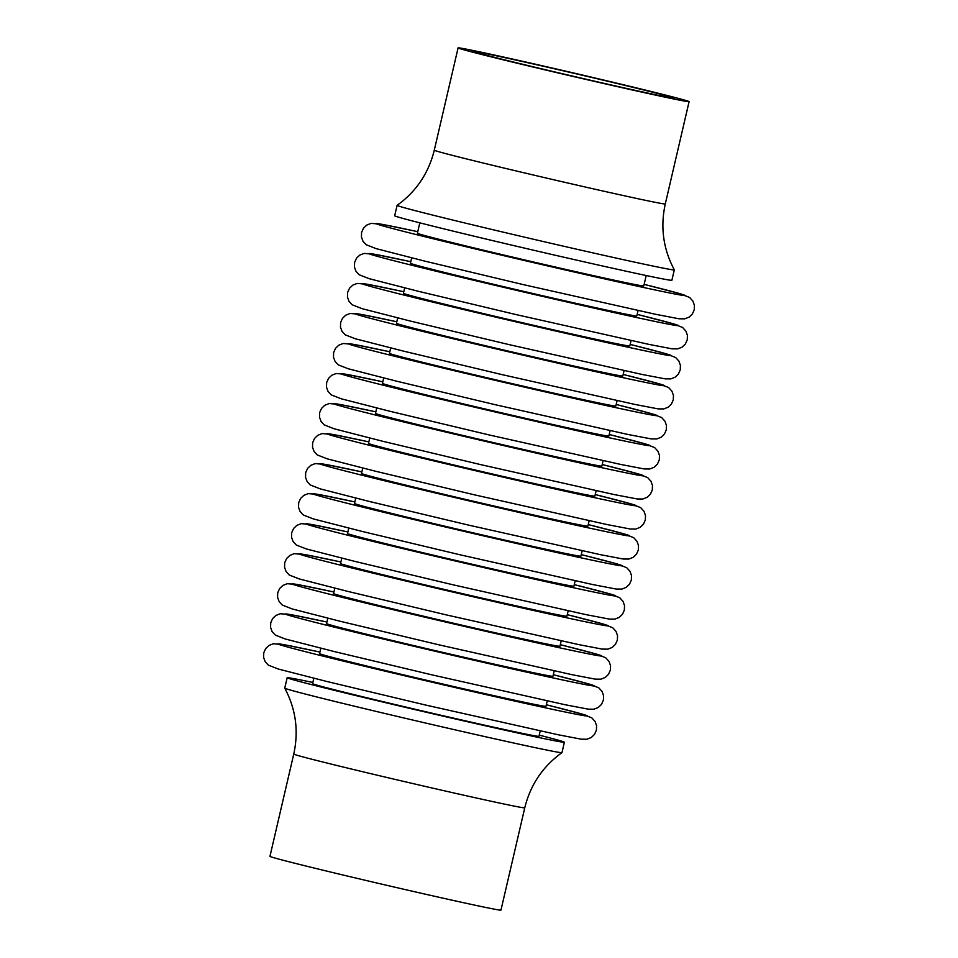 <?xml version="1.0" encoding="UTF-8"?>
<svg xmlns="http://www.w3.org/2000/svg" width="958" height="958" viewBox="0 0 958 958"><rect width="100%" height="100%" fill="white"/><g stroke="black" fill="none" stroke-linecap="round" stroke-linejoin="round"><path stroke-width="1.44" d="M674.3 269.881L671.881 280.275A142.311 2.096 13.1 0 1 591.314 263.462A142.311 2.096 13.1 0 1 443.626 228.794A142.311 2.096 13.1 0 1 394.672 215.766L397.091 205.371A142.311 2.096 13.1 0 0 397.091 205.371A142.311 2.096 13.1 0 0 446.045 218.4A142.311 2.096 13.1 0 0 593.732 253.068A142.311 2.096 13.1 0 0 674.3 269.881A142.311 2.096 13.1 0 0 674.3 269.845C663.211 248.996 660.218 227.022 665.295 203.946L689.101 101.656A118.588 1.736 13.1 0 0 648.303 90.794A118.588 1.736 13.1 0 0 525.235 61.899A118.588 1.736 13.1 0 0 458.092 47.9A118.588 1.736 13.1 0 0 498.879 58.761A118.588 1.736 13.1 0 0 621.958 87.657A118.588 1.736 13.1 0 0 689.101 101.656M293.759 754.054L269.952 856.344A118.588 1.736 13.1 0 0 310.751 867.206A118.588 1.736 13.1 0 0 433.818 896.101A118.588 1.736 13.1 0 0 500.962 910.1L524.768 807.822A118.588 1.736 -166.9 0 1 457.625 793.811A118.588 1.736 -166.9 0 1 334.558 764.915A118.588 1.736 -166.9 0 1 293.759 754.054C298.836 730.978 295.842 709.004 284.754 688.155A142.311 2.096 13.1 0 0 284.754 688.155A142.311 2.096 13.1 0 0 333.707 701.16A142.311 2.096 13.1 0 0 480.569 735.636A142.311 2.096 13.1 0 0 561.939 752.653A142.311 2.096 13.1 0 0 561.963 752.629L564.382 742.234A142.311 2.096 13.1 0 0 539.246 735.145M638.591 88.711A103.177 1.521 -166.9 0 1 674.085 98.159A103.177 1.521 -166.9 0 1 615.671 85.98A103.177 1.521 -166.9 0 1 508.59 60.845A103.177 1.521 -166.9 0 1 473.108 51.397A103.177 1.521 -166.9 0 1 531.522 63.575A103.177 1.521 -166.9 0 1 638.591 88.711M419.808 222.855L417.401 233.225A116.217 1.712 13.1 0 0 457.373 243.871A116.217 1.712 13.1 0 0 577.985 272.18A116.217 1.712 13.1 0 0 643.788 285.903L646.195 275.533M312.859 682.467A142.311 2.096 13.1 0 0 287.172 677.725A142.311 2.096 13.1 0 0 336.126 690.766A142.311 2.096 13.1 0 0 483.814 725.434A142.311 2.096 13.1 0 0 564.382 742.234M313.829 678.264L312.583 683.641A116.217 1.712 13.1 0 0 352.556 694.287A116.217 1.712 13.1 0 0 473.168 722.595A116.217 1.712 13.1 0 0 538.971 736.319L540.216 730.942M320.822 648.243L319.565 653.619A116.217 1.712 13.1 0 0 359.549 664.253A116.217 1.712 13.1 0 0 480.162 692.574A116.217 1.712 13.1 0 0 545.952 706.297L547.21 700.921M327.804 618.209L326.558 623.586A116.217 1.712 13.1 0 0 366.531 634.232A116.217 1.712 13.1 0 0 487.143 662.541A116.217 1.712 13.1 0 0 552.946 676.264L554.191 670.887M334.797 588.188L333.54 593.565A116.217 1.712 13.1 0 0 373.524 604.199A116.217 1.712 13.1 0 0 494.136 632.52A116.217 1.712 13.1 0 0 559.939 646.243L561.184 640.866M341.778 558.155L340.533 563.532A116.217 1.712 13.1 0 0 380.518 574.177A116.217 1.712 13.1 0 0 501.118 602.486A116.217 1.712 13.1 0 0 566.92 616.21L568.178 610.833M348.772 528.121L347.514 533.498A116.217 1.712 13.1 0 0 387.499 544.144A116.217 1.712 13.1 0 0 508.111 572.465A116.217 1.712 13.1 0 0 573.914 586.188L575.159 580.811M355.753 498.1L354.508 503.477A116.217 1.712 13.1 0 0 394.492 514.123A116.217 1.712 13.1 0 0 515.093 542.432A116.217 1.712 13.1 0 0 580.895 556.155L582.153 550.778M362.747 468.067L361.501 473.444A116.217 1.712 13.1 0 0 401.474 484.089A116.217 1.712 13.1 0 0 522.086 512.41A116.217 1.712 13.1 0 0 587.889 526.134L589.134 520.757M369.74 438.046L368.483 443.422A116.217 1.712 13.1 0 0 408.467 454.068A116.217 1.712 13.1 0 0 529.067 482.377A116.217 1.712 13.1 0 0 594.87 496.1L596.127 490.724M376.722 408.012L375.476 413.389A116.217 1.712 13.1 0 0 415.449 424.035A116.217 1.712 13.1 0 0 536.061 452.356A116.217 1.712 13.1 0 0 601.864 466.079L603.109 460.702M383.715 377.991L382.458 383.368A116.217 1.712 13.1 0 0 422.442 394.013A116.217 1.712 13.1 0 0 543.042 422.322A116.217 1.712 13.1 0 0 608.845 436.046L610.102 430.669M390.696 347.958L389.451 353.334A116.217 1.712 13.1 0 0 429.424 363.98A116.217 1.712 13.1 0 0 550.036 392.289A116.217 1.712 13.1 0 0 615.838 406.012L617.084 400.636M397.69 317.936L396.432 323.313A116.217 1.712 13.1 0 0 436.417 333.947A116.217 1.712 13.1 0 0 557.017 362.268A116.217 1.712 13.1 0 0 622.82 375.991L624.077 370.614M404.671 287.903L403.426 293.28A116.217 1.712 13.1 0 0 443.398 303.925A116.217 1.712 13.1 0 0 564.011 332.234A116.217 1.712 13.1 0 0 629.813 345.958L631.059 340.581M411.665 257.87L410.407 263.246A116.217 1.712 13.1 0 0 450.392 273.892A116.217 1.712 13.1 0 0 570.992 302.213A116.217 1.712 13.1 0 0 636.795 315.936L638.052 310.56M458.092 47.9L434.285 150.178A118.588 1.736 13.1 0 0 475.084 161.04A118.588 1.736 13.1 0 0 598.151 189.935A118.588 1.736 13.1 0 0 665.295 203.946M319.936 652.063A158.908 2.335 13.1 0 0 332.654 658.493A158.908 2.335 13.1 0 0 544.575 707.627A158.908 2.335 13.1 0 0 546.323 704.753L582.296 714.105L591.781 717.853L595.074 721.482L596.571 725.685L596.415 730.14L594.523 734.379L591.314 737.48L586.931 739.229L581.219 739.181L558.047 734.738L425.496 705.016L327.133 681.557L278.347 669.043L268.324 665.127L265.15 661.643L263.606 657.451L263.749 652.805L265.665 648.578L268.899 645.488L273.281 643.764L283.927 644.65L319.936 652.063M326.918 622.041A158.908 2.335 13.1 0 0 339.647 628.46A158.908 2.335 13.1 0 0 551.557 677.593A158.908 2.335 13.1 0 0 553.305 674.719L589.278 684.084L598.762 687.82L602.055 691.448L603.564 695.664L603.408 700.118L601.516 704.358L598.295 707.459L593.924 709.207L588.2 709.148L565.028 704.717L432.477 674.983L334.126 651.524L285.34 639.01L275.317 635.094L272.132 631.609L270.587 627.418L270.731 622.784L272.647 618.545L275.88 615.467L280.275 613.731L290.921 614.629L326.918 622.029M333.911 592.008A158.908 2.335 13.1 0 0 346.628 598.439A158.908 2.335 13.1 0 0 558.55 647.572A158.908 2.335 13.1 0 0 560.298 644.686L596.271 654.051L605.755 657.787L609.048 661.427L610.545 665.63L610.39 670.085L608.498 674.324L605.288 677.426L600.906 679.174L595.193 679.126L572.022 674.683L439.471 644.95L341.108 621.503L292.322 608.989L282.299 605.073L279.125 601.588L277.581 597.397L277.724 592.751L279.64 588.523L282.873 585.434L287.256 583.709L297.902 584.596L333.911 592.008M340.892 561.987A158.908 2.335 13.1 0 0 353.622 568.405A158.908 2.335 13.1 0 0 565.531 617.539A158.908 2.335 13.1 0 0 567.28 614.665L603.253 624.029L612.737 627.765L616.03 631.394L617.539 635.609L617.383 640.064L615.491 644.303L612.27 647.404L607.899 649.153L602.175 649.093L579.003 644.662L446.452 614.928L348.101 591.469L299.315 578.955L289.292 575.039L286.107 571.555L284.562 567.364L284.706 562.717L286.622 558.49L289.855 555.412L294.25 553.676L304.895 554.574L340.892 561.975M347.886 531.953A158.908 2.335 13.1 0 0 360.603 538.384A158.908 2.335 13.1 0 0 572.525 587.517A158.908 2.335 13.1 0 0 574.273 584.631L610.246 593.996L619.73 597.732L623.023 601.373L624.52 605.576L624.365 610.03L622.484 614.27L619.263 617.371L614.88 619.119L609.168 619.072L585.997 614.629L453.445 584.895L355.083 561.448L306.297 548.934L296.273 545.018L293.1 541.521L291.555 537.33L291.699 532.696L293.615 528.469L296.848 525.379L301.231 523.655L311.877 524.541L347.886 531.953M354.867 501.92A158.908 2.335 13.1 0 0 367.597 508.351A158.908 2.335 13.1 0 0 579.506 557.484A158.908 2.335 13.1 0 0 581.255 554.61L617.227 563.963L626.712 567.711L630.005 571.339L631.514 575.542L631.358 580.009L629.466 584.248L626.245 587.338L621.874 589.098L616.15 589.038L592.978 584.608L460.427 554.874L362.076 531.415L313.29 518.901L303.267 514.985L300.082 511.5L298.537 507.309L298.692 502.663L300.596 498.435L303.83 495.358L308.225 493.621L318.87 494.52L354.867 501.92M361.861 471.899A158.908 2.335 13.1 0 0 374.578 478.329A158.908 2.335 13.1 0 0 586.5 527.463A158.908 2.335 13.1 0 0 588.248 524.577L624.221 533.941L633.705 537.678L636.998 541.318L638.495 545.521L638.339 549.976L636.459 554.215L633.238 557.317L628.855 559.065L623.143 559.017L599.971 554.574L467.42 524.84L369.058 501.393L320.271 488.879L310.248 484.964L307.075 481.467L305.53 477.276L305.674 472.641L307.59 468.414L310.823 465.325L315.206 463.6L325.852 464.486L361.861 471.899M368.842 441.866A158.908 2.335 13.1 0 0 381.571 448.296A158.908 2.335 13.1 0 0 593.481 497.43A158.908 2.335 13.1 0 0 595.229 494.556L631.202 503.908L640.686 507.656L643.98 511.285L645.488 515.488L645.333 519.954L643.441 524.194L640.219 527.283L635.849 529.044L630.125 528.984L606.965 524.541L474.402 494.819L376.051 471.36L327.265 458.846L317.242 454.93L314.056 451.446L312.512 447.254L312.667 442.608L314.571 438.381L317.805 435.303L322.199 433.567L332.845 434.465L368.842 441.866M375.835 411.844A158.908 2.335 13.1 0 0 388.553 418.275A158.908 2.335 13.1 0 0 600.474 467.408A158.908 2.335 13.1 0 0 602.223 464.522L638.196 473.887L647.68 477.623L650.973 481.251L652.47 485.466L652.314 489.921L650.434 494.16L647.213 497.262L642.83 499.01L637.118 498.95L613.946 494.52L481.395 464.786L383.032 441.339L334.246 428.825L324.223 424.897L321.05 421.412L319.505 417.221L319.649 412.587L321.565 408.348L324.798 405.27L329.181 403.546L339.839 404.432L375.835 411.844M382.817 381.811A158.908 2.335 13.1 0 0 395.546 388.241A158.908 2.335 13.1 0 0 607.468 437.375A158.908 2.335 13.1 0 0 609.204 434.501L645.177 443.853L654.661 447.602L657.954 451.23L659.463 455.433L659.308 459.888L657.416 464.127L654.194 467.229L649.823 468.989L644.099 468.929L620.94 464.486L488.388 434.764L390.026 411.305L341.24 398.791L331.217 394.876L328.031 391.391L326.486 387.2L326.642 382.553L328.546 378.326L331.779 375.249L336.174 373.512L346.82 374.398L382.817 381.811M389.81 351.79A158.908 2.335 13.1 0 0 402.528 358.208A158.908 2.335 13.1 0 0 614.449 407.342A158.908 2.335 13.1 0 0 616.198 404.468L652.17 413.832L661.655 417.568L664.948 421.197L666.445 425.412L666.289 429.867L664.409 434.106L661.188 437.207L656.805 438.956L651.093 438.896L627.921 434.465L495.37 404.731L397.007 381.284L348.221 368.758L338.198 364.842L335.025 361.358L333.48 357.166L333.624 352.532L335.539 348.293L338.773 345.215L343.156 343.491L353.813 344.377L389.81 351.778M396.792 321.756A158.908 2.335 13.1 0 0 409.521 328.187A158.908 2.335 13.1 0 0 621.443 377.32A158.908 2.335 13.1 0 0 623.179 374.434L659.152 383.799L668.636 387.547L671.929 391.175L673.438 395.379L673.282 399.833L671.39 404.072L668.169 407.174L663.798 408.922L658.074 408.874L634.915 404.432L502.363 374.698L404.001 351.251L355.214 338.737L345.191 334.821L342.018 331.336L340.461 327.145L340.617 322.499L342.521 318.272L345.754 315.182L350.149 313.458L360.795 314.344L396.792 321.756M403.785 291.735A158.908 2.335 13.1 0 0 416.502 298.154A158.908 2.335 13.1 0 0 628.424 347.287A158.908 2.335 13.1 0 0 630.172 344.413L666.145 353.777L675.63 357.514L678.923 361.142L680.42 365.357L680.276 369.812L678.384 374.051L675.162 377.153L670.78 378.901L665.068 378.841L641.896 374.41L509.345 344.676L410.994 321.217L362.196 308.704L352.185 304.788L348.999 301.303L347.455 297.112L347.598 292.477L349.514 288.238L352.748 285.161L357.13 283.424L367.788 284.322L403.785 291.723M410.766 261.702A158.908 2.335 13.1 0 0 423.496 268.132A158.908 2.335 13.1 0 0 635.417 317.266A158.908 2.335 13.1 0 0 637.154 314.38L673.139 323.744L682.611 327.48L685.904 331.121L687.413 335.324L687.257 339.779L685.365 344.018L682.144 347.119L677.773 348.868L672.049 348.82L648.889 344.377L516.338 314.643L417.975 291.196L369.189 278.682L359.166 274.766L355.993 271.282L354.436 267.078L354.592 262.444L356.496 258.217L359.729 255.127L364.124 253.403L374.77 254.289L410.766 261.702M417.76 231.68A158.908 2.335 13.1 0 0 430.477 238.099A158.908 2.335 13.1 0 0 642.399 287.232A158.908 2.335 13.1 0 0 644.147 284.358L680.12 293.723L689.604 297.459L692.897 301.087L694.394 305.303L694.251 309.757L692.359 313.996L689.137 317.098L684.754 318.846L679.042 318.786L655.871 314.356L523.319 284.622L424.969 261.163L376.171 248.649L366.16 244.733L362.974 241.248L361.429 237.057L361.573 232.411L363.489 228.184L366.722 225.106L371.105 223.37L381.763 224.268L417.76 231.668M524.768 807.822C530.409 784.865 542.791 766.472 561.939 752.653M284.754 688.119L287.172 677.725M434.285 150.178C428.657 173.135 416.263 191.528 397.115 205.347"/></g></svg>
